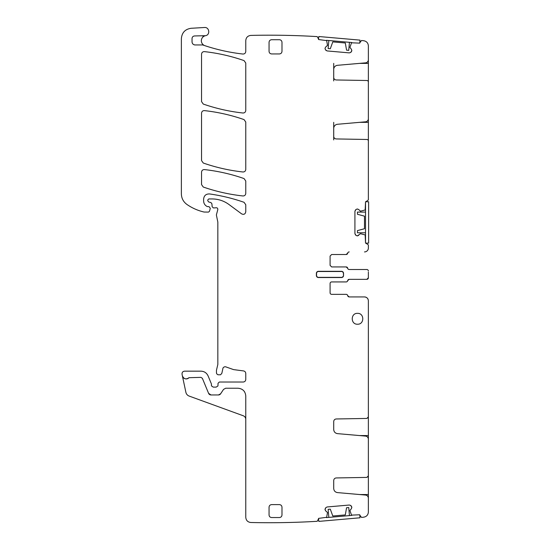 <?xml version="1.0" encoding="UTF-8"?>
<svg xmlns="http://www.w3.org/2000/svg" width="550" height="550" viewBox="0 0 550 550"><rect width="100%" height="100%" fill="white"/><g stroke="black" fill="none" stroke-linecap="round" stroke-linejoin="round"><path stroke-width="0.82" d="M368.369 417.244L368.369 439.182C368.218 437.422 367.276 436.391 365.537 436.088L337.487 433.634C335.17 433.235 333.905 431.86 333.712 429.509L333.712 421.554C333.857 420.007 334.702 419.141 336.249 418.969L366.843 418.44L368.369 416.886L368.369 300.809C368.136 298.451 366.843 297.158 364.485 296.931L349.188 296.931L347.655 295.639A1.554 1.554 0 0 0 346.122 294.346L331.643 294.346A1.554 1.554 0 0 1 330.089 292.793L330.089 283.484A1.554 1.554 0 0 1 331.643 281.93L346.122 281.93A1.554 1.554 0 0 0 347.655 280.637L349.188 279.345L366.816 279.345L368.369 277.791L368.369 272.133M368.369 476.211L368.369 498.149C368.218 496.389 367.276 495.357 365.537 495.055L337.487 492.601C335.17 492.202 333.905 490.827 333.712 488.482L333.712 480.528C333.857 478.974 334.702 478.115 336.249 477.943L366.843 477.407L368.369 475.853L368.369 439.182M194.157 44.797A3.101 3.101 0 0 0 195.133 44.956C193.249 44.77 192.211 43.732 192.032 41.848L192.032 38.541C192.163 37.029 192.981 36.169 194.48 35.956L205.508 35.688C210.444 34.98 209.419 26.943 204.462 27.5L191.111 28.284C185.151 29.171 181.906 32.615 181.376 38.617L181.376 193.834C181.486 198.282 183.336 201.816 186.917 204.449C192.149 208.079 197.863 210.602 204.064 212.032L208.484 212.094L209.481 211.331L210.299 208.292L209.048 206.663L207.212 206.546C204.923 205.363 203.72 203.486 203.617 200.915L203.617 199.059C204.036 195.58 206.002 193.875 209.509 193.937C221.292 195.594 232.801 198.385 244.042 202.304L245.774 204.751L245.774 211.812C245.238 214.17 243.863 214.864 241.649 213.888L228.972 204.511C223.933 200.839 218.288 198.983 212.053 198.935L208.787 198.935L207.756 199.966L207.756 200.729L208.711 201.981L210.932 202.572L211.887 203.706L212.156 206.779L213.441 207.962L215.758 207.797C217.181 207.597 217.855 208.216 217.793 209.653L216.377 214.947L217.841 222.09L217.841 364.416L216.466 370.232L216.466 372.914L216.707 373.821L217.958 374.777L220.55 374.777L221.836 373.333L223.004 367.991C223.953 366.74 225.136 366.451 226.545 367.139L233.585 369.614L243.526 370.92C244.915 371.216 245.664 372.068 245.774 373.484L245.774 379.431C245.623 381.006 244.757 381.872 243.189 382.023L219.34 382.023L218.048 383.261L217.938 385.956L216.184 387.111L213.235 387.111L211.482 385.901L211.379 383.852L208.106 375.946C206.683 372.907 204.291 371.312 200.936 371.161L184.58 371.161C182.758 371.401 181.913 372.439 182.05 374.282L182.38 375.842C183.858 379.094 186.065 379.713 189.008 377.692L200.936 377.369L202.373 378.324L208.594 393.353L210.987 394.955L218.46 394.955L220.619 393.8L223.548 389.386L225.706 388.231L238.012 388.231C242.729 388.685 245.314 391.277 245.774 395.986L245.774 517.33C246.063 520.417 247.748 522.136 250.827 522.5C272.979 523.016 295.116 522.617 317.24 521.297L318.787 518.348L326.679 517.296L327.491 512.497L325.676 510.874L325.022 509.465L325.882 507.609L327.113 506.969L349.326 505.031L350.646 505.443L351.814 507.121L351.416 508.626L349.91 510.538L351.539 515.123L359.494 514.786L361.529 517.426L363.804 517.158C366.616 516.594 368.143 514.882 368.369 512.023L368.369 498.149M357.507 324.218C350.501 324.548 350.501 313.019 357.507 313.356C364.513 313.019 364.513 324.548 357.507 324.218M331.643 254.512L346.122 254.512L347.655 253.22A1.554 1.554 0 0 1 349.188 251.928L349.229 251.928A1.554 1.554 0 0 0 347.696 253.22A1.554 1.554 0 0 1 346.17 254.512L331.643 254.512L330.089 256.066L330.089 265.375L331.643 266.929L346.122 266.929L347.655 268.221A1.554 1.554 0 0 0 349.188 269.514L366.816 269.514A1.554 1.554 0 0 1 368.369 271.067M357.218 235.888L355.939 235.359L357.404 235.888L360.456 233.695L365.166 234.919L365.523 242.873L368.369 244.942L368.369 248.05A3.877 3.877 0 0 1 364.485 251.928M355.939 235.359L354.922 233.592L354.922 211.296L355.939 209.522L357.218 208.993L358.683 209.522L360.456 211.193L365.166 209.962L365.523 202.008L368.369 199.939L368.369 117.177M333.712 122.348L333.712 136.352A2.585 2.585 0 0 0 336.249 138.937L366.843 139.473A1.554 1.554 0 0 1 368.369 141.02L368.369 140.669M333.712 128.397A4.139 4.139 0 0 1 337.487 124.272L365.537 121.818A3.101 3.101 0 0 0 368.369 118.731L368.369 58.211M333.712 63.381L333.712 77.385A2.585 2.585 0 0 0 336.249 79.97L366.843 80.499A1.554 1.554 0 0 1 368.369 82.053L368.369 81.696M333.712 69.431A4.139 4.139 0 0 1 337.487 65.306L365.537 62.851A3.101 3.101 0 0 0 368.369 59.758L368.369 45.884C368.143 43.024 366.616 41.312 363.804 40.748L361.529 40.487L359.494 43.127L351.539 42.79L349.91 47.369L351.416 49.287L351.814 50.786L350.646 52.463L349.326 52.883L327.113 50.937L325.435 49.768L325.022 48.441L325.676 47.032L327.491 45.409L326.679 40.611L318.787 39.566L317.24 36.609C295.157 35.296 273.061 34.891 250.944 35.406L250.827 35.406C247.748 35.771 246.063 37.496 245.774 40.583L245.774 51.466C245.575 53.178 244.613 54.037 242.894 54.037C229.934 52.566 217.264 49.775 204.882 45.677L202.73 44.956L195.133 44.956M271.638 39.717L279.4 39.717C280.968 39.868 281.834 40.734 281.985 42.302L281.985 51.356C281.827 52.924 280.968 53.79 279.4 53.941L271.638 53.941C270.064 53.783 269.204 52.924 269.053 51.356L269.053 42.302C269.204 40.727 270.071 39.868 271.638 39.717M279.4 517.543C280.968 517.392 281.827 516.533 281.985 514.958L281.985 507.203C281.834 505.629 280.968 504.769 279.4 504.611L271.638 504.611C270.071 504.769 269.204 505.629 269.053 507.203L269.053 514.958C269.204 516.533 270.064 517.392 271.638 517.543L279.4 517.543M201.548 101.619L201.548 54.189C201.747 52.484 202.702 51.631 204.421 51.617C217.965 53.13 231.172 56.121 244.042 60.596L245.774 63.037L245.774 110.433C245.575 112.138 244.619 112.998 242.907 113.004C229.364 111.512 216.157 108.529 203.287 104.067L201.548 101.619M343.537 275.983L343.537 272.876L341.99 271.322L317.934 271.322L316.381 272.876L316.381 275.983L317.934 277.53L341.99 277.53L343.537 275.983L343.365 272.876A1.375 1.375 0 0 0 341.99 271.501L341.99 271.322M242.907 195.958C244.619 195.951 245.575 195.092 245.774 193.387L245.774 181.012L244.042 178.564C231.172 174.082 217.965 171.091 204.421 169.579C202.702 169.586 201.747 170.445 201.548 172.15L201.548 184.594L203.287 187.041C216.157 191.496 229.364 194.473 242.907 195.958M204.421 110.612C202.702 110.619 201.747 111.471 201.548 113.183L201.548 160.593L203.287 163.034C216.157 167.502 229.364 170.479 242.907 171.978C244.619 171.964 245.575 171.112 245.774 169.407L245.774 122.038L244.042 119.598C231.172 115.115 217.965 112.118 204.421 110.612M351.835 507.299L351.416 508.626M351.175 505.89L351.814 507.121M349.326 505.031L350.646 505.443M325.882 507.609L327.113 506.969M325.022 509.465L325.435 508.145M325.676 510.874L325.036 509.644M325.036 48.263L325.676 47.032M325.435 49.768L325.022 48.441M327.113 50.937L325.882 50.297M350.646 52.463L349.326 52.883M351.814 50.786L351.175 52.016M351.416 49.287L351.835 50.607M357.404 208.993L358.683 209.522M355.939 209.522L357.218 208.993M354.922 211.296L355.451 210.018M355.451 234.871L354.922 233.592M358.683 235.359L357.404 235.888M368.149 299.523L368.149 299.523A3.877 3.877 0 0 0 364.485 296.931L349.229 296.931A1.554 1.554 0 0 1 347.696 295.639A1.554 1.554 0 0 0 346.17 294.346L331.643 294.346M368.369 276.726L368.369 277.791A1.554 1.554 0 0 1 366.816 279.345L349.229 279.345A1.554 1.554 0 0 0 347.696 280.637A1.554 1.554 0 0 1 346.17 281.93L331.643 281.93M333.712 136.352L333.712 139.913M333.712 77.385L333.712 80.939M201.864 35.75A5.17 5.17 0 0 0 205.026 35.812A5.17 5.17 0 0 0 203.995 45.279A2.585 2.585 0 0 0 202.73 44.956M245.774 419.396A3.877 3.877 0 0 0 243.224 415.752L189.166 396.076A5.17 5.17 0 0 1 185.879 392.288L182.38 375.842A3.877 3.877 0 0 0 185.137 378.778M185.549 378.868A3.877 3.877 0 0 0 187.22 378.771M187.619 378.641A3.877 3.877 0 0 0 189.008 377.692M208.594 393.353A2.585 2.585 0 0 0 209.131 394.171M209.502 394.487A2.585 2.585 0 0 0 210.987 394.955M218.46 394.955A2.585 2.585 0 0 0 220.619 393.8M244.647 391.957A7.762 7.762 0 0 0 244.413 391.6M341.99 271.501L317.934 271.501A1.375 1.375 0 0 0 316.559 272.876L316.559 275.983A1.375 1.375 0 0 0 317.934 277.358L341.99 277.358A1.375 1.375 0 0 0 343.365 275.983M331.643 266.929L346.17 266.929A1.554 1.554 0 0 1 347.696 268.221A1.554 1.554 0 0 0 349.229 269.514L366.816 269.514M349.442 42.316L348.741 50.366L346.569 50.174L345.304 42.989L332.791 41.896L330.296 48.751L328.13 48.558L328.831 40.508M351.801 42.522L326.466 40.301M318.532 39.511L318.801 36.52L360.023 40.123L359.762 43.113M365.523 232.788L357.445 232.788L357.445 230.608L364.485 228.724L364.485 216.164L357.445 214.273L357.445 212.094L365.523 212.094M365.523 243.134L365.523 201.754M365.558 201.754L368.624 201.754L368.624 243.134L365.558 243.134M328.831 517.399L328.13 509.348L330.296 509.156L332.791 516.01L345.304 514.917L346.569 507.732L348.741 507.547L349.442 515.598M326.466 517.605L351.801 515.391M359.762 514.793L360.023 517.784L318.801 521.393L318.532 518.396M368.369 418L367.902 418M368.369 435.559L359.487 435.559M368.369 476.967L367.902 476.967M368.369 494.526L359.487 494.526M359.487 63.381L368.369 63.381M367.902 80.939L368.369 80.939M359.487 122.348L368.369 122.348M367.902 139.913L368.369 139.913"/></g></svg>

